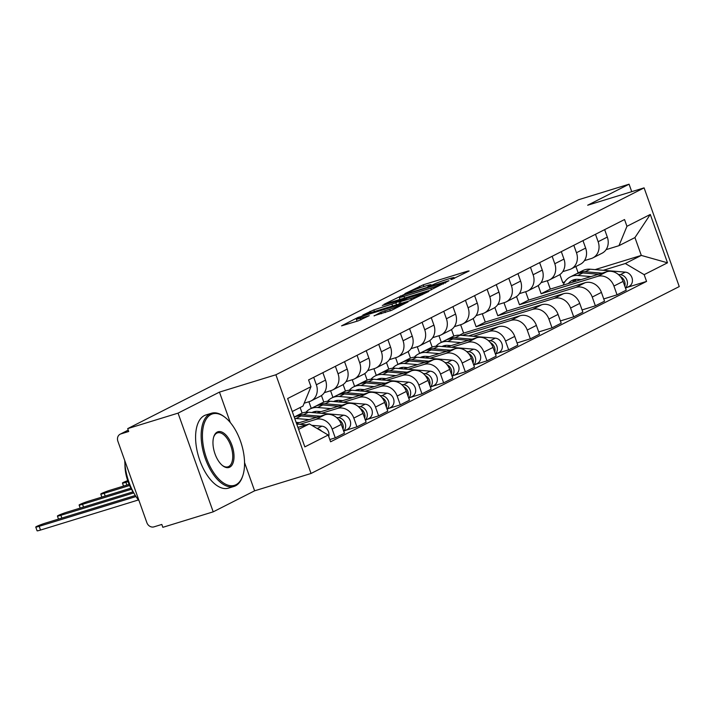 <?xml version="1.0" encoding="UTF-8"?>
<svg xmlns="http://www.w3.org/2000/svg" width="715" height="715" viewBox="0 0 715 715"><rect width="100%" height="100%" fill="white"/><g stroke="black" fill="none" stroke-linecap="round" stroke-linejoin="round"><path stroke-width="1.07" d="M451.934 279.351L469.12 270.976L467.994 271.048L423.289 284.793L404.949 293.606L410.303 291.586A9.626 0.724 -19.6 0 1 422.619 286.921L426.346 285.777A9.626 0.724 -19.6 0 1 431.038 284.767A9.626 0.724 -19.6 0 1 429.93 285.544L427.802 286.67L428.83 286.447L433.406 284.481A9.626 0.724 -19.6 0 1 445.713 279.824L449.44 278.671A9.626 0.724 -19.6 0 1 454.141 277.661A9.626 0.724 -19.6 0 1 453.024 278.448L450.906 279.565L451.934 279.351M374.07 315.717L391.579 310.328L408.024 301.918L358.001 317.433L341.556 325.852L358.179 320.874L369.262 315.673L360.28 318.3A8.044 0.599 -19.6 0 1 356.347 319.149A8.044 0.599 -19.6 0 1 359.976 317.299A8.044 0.599 -19.6 0 1 367.573 314.6L397.013 305.546A8.044 0.599 -19.6 0 1 400.936 304.706A8.044 0.599 -19.6 0 1 397.308 306.547A8.044 0.599 -19.6 0 1 389.711 309.255L380.961 312.214L374.151 315.932M275.892 374.767L219.46 392.115L178.053 413.136L127.699 428.616L578.721 199.682L629.075 184.202L587.667 205.223L644.099 187.866L275.892 374.767L311.043 473.473L679.25 286.572L644.099 187.866M430.153 290.254L448.975 280.7L404.261 294.446L383.973 304.322L430.153 290.254M428.884 291.398L408.944 301.024L362.764 315.083L373.847 309.89L395.833 302.856L400.749 300.291L382.31 305.439L428.884 291.398M178.053 413.136L213.204 511.842L162.841 527.321L161.822 524.444L153.975 526.857A6.131 5.273 -116.9 0 1 146.861 522.656L117.868 441.218A6.131 5.273 -116.9 0 1 120.156 434.202L128.226 430.099M213.204 511.842L254.612 490.821L311.043 473.473M127.699 428.616L128.718 431.494L120.88 433.907A6.131 5.273 -116.9 0 0 120.156 434.202M631.738 191.674L629.075 184.202M595.488 234.288L598.142 241.733A14.094 12.128 63.1 0 1 592.878 257.883L602.048 253.226A14.094 12.128 -116.9 0 0 607.312 237.085L604.658 229.631M538.216 285.526L541.139 293.749L597.57 276.392A14.094 12.128 63.1 0 1 613.926 286.054L623.096 281.397A14.094 12.128 -116.9 0 0 606.74 271.736L550.309 289.092L547.332 280.718M623.096 281.397L626.224 290.174L617.045 294.83L603.737 298.924M592.878 257.883A14.094 12.128 63.1 0 1 591.216 258.553L584.405 260.644M613.926 286.054L617.045 294.83M573.814 245.29L576.469 252.735A14.094 12.128 63.1 0 1 571.205 268.885L580.374 264.228A14.094 12.128 -116.9 0 0 585.639 248.087L582.984 240.633M582.064 309.926L595.372 305.832L604.541 301.176L601.422 292.399A14.094 12.128 -116.9 0 0 585.067 282.747L528.635 300.094L525.65 291.729M571.205 268.885A14.094 12.128 63.1 0 1 569.542 269.555L562.732 271.646M516.534 296.528L519.465 304.751L575.897 287.394A14.094 12.128 63.1 0 1 592.252 297.056L595.372 305.832M552.141 256.292L554.795 263.737A14.094 12.128 63.1 0 1 549.531 279.887L558.701 275.23A14.094 12.128 -116.9 0 0 563.965 259.089L561.311 251.635M560.39 320.928L573.698 316.834L582.868 312.178L579.74 303.401A14.094 12.128 -116.9 0 0 563.393 293.749L506.962 311.096L503.977 302.731M549.531 279.887A14.094 12.128 63.1 0 1 547.869 280.557L541.058 282.648M494.86 307.53L497.792 315.753L554.214 298.396A14.094 12.128 63.1 0 1 570.57 308.058L573.698 316.834M530.467 267.294L533.113 274.748A14.094 12.128 63.1 0 1 527.858 290.889L537.028 286.232A14.094 12.128 -116.9 0 0 542.283 270.091L539.637 262.637M538.717 331.93L552.025 327.836L561.195 323.18L558.066 314.403A14.094 12.128 -116.9 0 0 541.711 304.751L485.279 322.099L482.303 313.733M527.858 290.889A14.094 12.128 63.1 0 1 526.186 291.559L519.376 293.651M473.187 318.532L476.11 326.755L532.541 309.398A14.094 12.128 63.1 0 1 548.897 319.06L552.025 327.836M508.785 278.296L511.44 285.75A14.094 12.128 63.1 0 1 506.175 301.891L515.345 297.234A14.094 12.128 -116.9 0 0 520.609 281.093L517.955 273.639M517.034 342.932L530.342 338.839L539.512 334.182L536.393 325.405A14.094 12.128 -116.9 0 0 520.037 315.753L463.606 333.101L460.63 324.735M506.175 301.891A14.094 12.128 63.1 0 1 504.513 302.561L497.703 304.653M462.14 335.389L510.868 320.4A14.094 12.128 63.1 0 1 527.223 330.062L530.342 338.839M451.514 329.535L453.846 336.095M487.112 289.298L489.766 296.752A14.094 12.128 63.1 0 1 484.502 312.893L493.672 308.237A14.094 12.128 -116.9 0 0 498.936 292.095L496.281 284.642M441.316 342.378L438.947 335.737M497.068 353.407L508.669 349.841L517.839 345.184L514.72 336.407A14.094 12.128 -116.9 0 0 498.364 326.755L468.54 335.925M484.502 312.893A14.094 12.128 63.1 0 1 482.84 313.563L476.029 315.655M473.232 336.318L489.194 331.403A14.094 12.128 63.1 0 1 505.541 341.064L508.669 349.841M429.831 340.537L432.173 347.097M465.438 300.3L468.093 307.754A14.094 12.128 63.1 0 1 462.828 323.895L471.998 319.239A14.094 12.128 -116.9 0 0 477.263 303.097L474.608 295.644M419.642 353.38L417.274 346.739M475.395 364.409L486.995 360.843L496.165 356.186L493.037 347.41A14.094 12.128 -116.9 0 0 476.682 337.757L446.857 346.927M462.828 323.895A14.094 12.128 63.1 0 1 461.166 324.565L454.356 326.657M451.558 347.32L467.512 342.405A14.094 12.128 63.1 0 1 483.867 352.066L486.995 360.843M408.158 351.539L410.49 358.099M443.765 311.302L446.41 318.756A14.094 12.128 63.1 0 1 441.146 334.897L450.325 330.241A14.094 12.128 -116.9 0 0 455.58 314.1L452.935 306.655M397.96 364.382L395.601 357.741M453.712 375.411L465.322 371.845L474.492 367.188L471.364 358.412A14.094 12.128 -116.9 0 0 455.008 348.759L425.184 357.929M441.146 334.897A14.094 12.128 63.1 0 1 439.484 335.567L432.673 337.659M429.876 358.322L445.838 353.416A14.094 12.128 63.1 0 1 462.194 363.068L465.322 371.845M386.484 362.541L388.817 369.101M422.082 322.304L424.737 329.758A14.094 12.128 63.1 0 1 419.473 345.899L428.643 341.243A14.094 12.128 -116.9 0 0 433.907 325.102L431.252 317.657M376.287 375.384L373.927 368.743M432.039 386.413L443.64 382.847L452.81 378.19L449.69 369.414A14.094 12.128 -116.9 0 0 433.335 359.761L403.51 368.931M419.473 345.899A14.094 12.128 63.1 0 1 417.81 346.569L411 348.67M408.202 369.324L424.165 364.418A14.094 12.128 63.1 0 1 440.52 374.07L443.64 382.847M364.802 373.543L367.144 380.103M400.409 333.306L403.063 340.76A14.094 12.128 63.1 0 1 397.799 356.901L406.969 352.245A14.094 12.128 -116.9 0 0 412.233 336.104L409.579 328.659M354.613 386.386L352.245 379.745M410.365 397.424L421.966 393.849L431.136 389.192L428.008 380.416A14.094 12.128 -116.9 0 0 411.661 370.763L381.837 379.933M397.799 356.901A14.094 12.128 63.1 0 1 396.137 357.572L389.326 359.672M386.529 380.326L402.491 375.42A14.094 12.128 63.1 0 1 418.838 385.072L421.966 393.849M343.129 384.545L345.47 391.105M378.736 344.308L381.381 351.762A14.094 12.128 63.1 0 1 376.126 367.903L385.296 363.247A14.094 12.128 -116.9 0 0 390.56 347.106L387.905 339.661M332.94 397.388L330.571 390.748M388.683 408.426L400.293 404.851L409.463 400.203L406.334 391.418A14.094 12.128 -116.9 0 0 389.979 381.765L360.154 390.935M376.126 367.903A14.094 12.128 63.1 0 1 374.454 368.574L367.653 370.674M364.856 391.328L380.809 386.422A14.094 12.128 63.1 0 1 397.165 396.074L400.293 404.851M321.455 395.547L323.788 402.107M357.053 355.31L359.708 362.764A14.094 12.128 63.1 0 1 354.443 378.905L363.613 374.249A14.094 12.128 -116.9 0 0 368.877 358.108L366.232 350.663M311.257 408.39L308.898 401.75M367.01 419.428L378.619 415.853L387.789 411.205L384.661 402.42A14.094 12.128 -116.9 0 0 368.305 392.767L338.481 401.937M354.443 378.905A14.094 12.128 63.1 0 1 352.781 379.576L345.971 381.676M343.173 402.331L359.136 397.424A14.094 12.128 63.1 0 1 375.491 407.076L378.619 415.853M300.121 407.523L302.114 413.109M335.38 366.312L338.034 373.766A14.094 12.128 63.1 0 1 332.77 389.907L341.94 385.251A14.094 12.128 -116.9 0 0 347.204 369.11L344.55 361.665M345.336 430.43L356.937 426.855L366.107 422.207L362.988 413.431A14.094 12.128 -116.9 0 0 346.632 403.769L316.808 412.939M332.77 389.907A14.094 12.128 63.1 0 1 331.108 390.578L324.297 392.678M321.5 413.333L337.462 408.426A14.094 12.128 63.1 0 1 353.818 418.078L356.937 426.855M313.706 377.323L316.361 384.768A14.094 12.128 63.1 0 1 311.096 400.909L320.266 396.253A14.094 12.128 -116.9 0 0 325.531 380.112L322.876 372.667M329.803 439.537L335.264 437.857L344.433 433.21L341.305 424.433A14.094 12.128 -116.9 0 0 324.959 414.772L296.528 423.512M311.096 400.909A14.094 12.128 63.1 0 1 309.434 401.58L304.179 403.197M299.826 424.335L315.789 419.428A14.094 12.128 63.1 0 1 332.135 429.08L335.264 437.857M459.504 335.183L463.606 333.101M476.11 326.755L485.279 322.099M497.792 315.753L506.962 311.096M519.465 304.751L528.635 300.094M541.139 293.749L550.309 289.092M603.281 270.297L625.321 263.522L641.301 255.416L634.947 237.577L618.967 245.683L606.088 249.642M559.89 274.524L562.812 282.747L564.609 282.193M595.103 269.618L641.301 255.416L667.506 262.807L644.161 274.649L625.321 263.522M562.812 282.747L564.948 281.656M578.176 272.907L575.897 266.498M618.967 245.683L626.948 226.306L650.293 214.455L667.506 262.807M298.611 429.358L309.354 423.906L328.194 435.033L330.607 441.798L646.566 281.415L644.161 274.649M328.194 435.033L304.849 446.884L287.636 398.532L310.98 386.69L302.999 406.066L292.256 411.518M626.948 226.306L624.535 219.541L308.576 379.924L310.98 386.69M219.46 392.115L230.284 422.52M244.548 462.56L254.612 490.821M309.354 423.906L297.923 427.418M627.118 287.394L646.566 281.415M650.293 214.455L634.947 237.577M445.329 283.051L445.356 282.291L444.328 282.514L405.083 294.58L400.418 296.6A9.626 0.724 -19.6 0 0 399.301 297.386L399.935 299.549M399.301 297.386A9.626 0.724 -19.6 0 0 404.002 296.376L430.823 288.127A9.626 0.724 -19.6 0 0 443.139 283.462L445.114 282.461M410.794 298.53A8.044 0.599 -19.6 0 0 418.391 295.822A8.044 0.599 -19.6 0 0 422.02 293.972A8.044 0.599 -19.6 0 0 418.096 294.821L407.72 298.012L398.961 302.034L410.794 298.53L411.384 300.166M581.143 279.61L578.006 279.351A14.398 12.396 -116.9 0 0 572.054 280.477A14.398 12.396 -116.9 0 0 568.371 283.542M572.518 282.264A14.398 12.396 63.1 0 1 574.726 279.547M563.214 285.124A18.384 15.828 63.1 0 1 570.248 276.928L575.253 274.39A18.384 15.828 63.1 0 1 582.85 272.942L598.553 274.256M570.248 276.928A18.384 15.828 63.1 0 1 577.845 275.481L590.992 276.58M620.361 276.553A7.659 6.596 63.1 0 1 624.812 286.215M579.382 279.467A14.398 12.396 -116.9 0 0 579.043 280.253M574.565 281.63A14.398 12.396 63.1 0 1 576.111 279.342M576.46 273.845A18.384 15.828 63.1 0 1 577.613 273.193A18.384 15.828 63.1 0 1 585.21 271.745L602.119 273.157M577.613 273.193L582.618 270.654A18.384 15.828 63.1 0 1 590.215 269.206L625.312 272.138A7.659 6.596 63.1 0 1 632.158 278.332A7.659 6.596 63.1 0 1 629.084 286.402L625.518 288.208M618.359 274.515L620.316 274.676A7.659 6.596 63.1 0 1 626.858 279.949A7.659 6.596 63.1 0 1 625.437 287.975M210.988 414.503A37.377 18.805 72.9 0 0 206.537 458.217A37.377 18.805 72.9 0 0 235.995 484.716A37.377 18.805 72.9 0 0 242.886 475.439A37.377 18.805 72.9 0 0 225.019 417.346A37.377 18.805 72.9 0 0 210.988 414.503M242.886 475.439L242.6 476.306A38.288 19.269 -107.1 0 1 235.539 485.816A38.288 19.269 -107.1 0 1 233.984 486.441A38.288 19.269 -107.1 0 1 204.821 457.091A38.288 19.269 -107.1 0 1 209.924 413.869A38.288 19.269 -107.1 0 1 211.479 413.243A38.288 19.269 -107.1 0 1 224.304 416.791L225.019 417.346M217.244 432.057A18.688 9.402 -107.1 0 1 231.964 445.311A18.688 9.402 -107.1 0 1 229.738 467.163A18.688 9.402 -107.1 0 1 222.722 465.742A18.688 9.402 -107.1 0 1 213.794 436.695A18.688 9.402 -107.1 0 1 217.244 432.057M222.365 465.447A17.768 8.938 72.9 0 0 227.951 466.824A17.768 8.938 72.9 0 0 228.675 466.538A17.768 8.938 72.9 0 0 231.043 446.482A17.768 8.938 72.9 0 0 217.512 432.861A17.768 8.938 72.9 0 0 216.788 433.156A17.768 8.938 72.9 0 0 213.66 437.142M139.067 500.759A38.288 19.269 -107.1 0 1 124.75 460.549M133.061 491.84L67.255 512.065A7.043 0.527 -19.6 0 0 60.605 514.434A7.043 0.527 -19.6 0 0 57.423 516.051A7.043 0.527 -19.6 0 0 60.864 515.309L133.776 492.894A27.572 13.871 -107.1 0 1 124.955 464.196M233.984 486.441L228.416 488.157A38.288 19.269 -107.1 0 1 199.262 458.798A38.288 19.269 -107.1 0 1 204.356 415.585A38.288 19.269 -107.1 0 1 205.911 414.959L211.479 413.243M451.085 345.622L447.947 345.363A14.398 12.396 -116.9 0 0 441.995 346.498A14.398 12.396 -116.9 0 0 441.959 346.516M443.613 346.65A14.398 12.396 63.1 0 1 444.667 345.56M436.007 346.221A18.384 15.828 63.1 0 1 440.199 342.941L445.195 340.403A18.384 15.828 63.1 0 1 452.792 338.964L468.495 340.269M440.199 342.941A18.384 15.828 63.1 0 1 447.787 341.502L460.934 342.601M490.302 342.565A7.659 6.596 63.1 0 1 494.753 352.236M449.333 345.479A14.398 12.396 -116.9 0 0 448.984 346.274M445.016 346.766A14.398 12.396 63.1 0 1 446.053 345.363M446.41 339.866A18.384 15.828 63.1 0 1 447.563 339.205A18.384 15.828 63.1 0 1 455.151 337.757L472.07 339.178M447.563 339.205L452.559 336.667A18.384 15.828 63.1 0 1 460.156 335.219L495.263 338.15A7.659 6.596 63.1 0 1 502.109 344.344A7.659 6.596 63.1 0 1 499.025 352.415L495.468 354.22M488.309 340.528L490.258 340.697A7.659 6.596 63.1 0 1 496.809 345.971A7.659 6.596 63.1 0 1 495.379 353.997M429.411 356.624L426.274 356.365A14.398 12.396 -116.9 0 0 420.322 357.5A14.398 12.396 -116.9 0 0 420.286 357.518M421.93 357.652A14.398 12.396 63.1 0 1 422.994 356.562M414.334 357.223A18.384 15.828 63.1 0 1 418.516 353.943L423.521 351.405A18.384 15.828 63.1 0 1 431.118 349.966L446.821 351.271M418.516 353.943A18.384 15.828 63.1 0 1 426.113 352.504L439.26 353.603M468.629 353.568A7.659 6.596 63.1 0 1 473.08 363.238M427.65 356.481A14.398 12.396 -116.9 0 0 427.311 357.277M423.334 357.768A14.398 12.396 63.1 0 1 424.379 356.365M424.728 350.868A18.384 15.828 63.1 0 1 425.881 350.207A18.384 15.828 63.1 0 1 433.478 348.759L450.396 350.18M425.881 350.207L430.886 347.669A18.384 15.828 63.1 0 1 438.483 346.221L473.58 349.161A7.659 6.596 63.1 0 1 480.426 355.346A7.659 6.596 63.1 0 1 477.352 363.417L473.786 365.222M466.627 351.53L468.584 351.7A7.659 6.596 63.1 0 1 475.126 356.973A7.659 6.596 63.1 0 1 473.705 364.999M407.738 367.626L404.592 367.367A14.398 12.396 -116.9 0 0 398.648 368.502A14.398 12.396 -116.9 0 0 398.604 368.52M400.257 368.654A14.398 12.396 63.1 0 1 401.321 367.564M392.651 368.225A18.384 15.828 63.1 0 1 396.843 364.945L401.848 362.407A18.384 15.828 63.1 0 1 409.445 360.968L425.148 362.273M396.843 364.945A18.384 15.828 63.1 0 1 404.44 363.506L417.587 364.605M446.955 364.57A7.659 6.596 63.1 0 1 451.406 374.24M405.977 367.483A14.398 12.396 -116.9 0 0 405.637 368.279M401.66 368.77A14.398 12.396 63.1 0 1 402.697 367.367M403.054 361.87A18.384 15.828 63.1 0 1 404.207 361.209A18.384 15.828 63.1 0 1 411.804 359.761L428.714 361.182M404.207 361.209L409.212 358.671A18.384 15.828 63.1 0 1 416.809 357.223L451.907 360.163A7.659 6.596 63.1 0 1 458.753 366.348A7.659 6.596 63.1 0 1 455.678 374.419L452.112 376.224M444.953 362.532L446.902 362.702A7.659 6.596 63.1 0 1 453.453 367.975A7.659 6.596 63.1 0 1 452.032 376.001M386.055 378.628L382.918 378.369A14.398 12.396 -116.9 0 0 376.975 379.504A14.398 12.396 -116.9 0 0 376.93 379.522M378.584 379.656A14.398 12.396 63.1 0 1 379.638 378.566M370.978 379.227A18.384 15.828 63.1 0 1 375.169 375.947L380.174 373.409A18.384 15.828 63.1 0 1 387.762 371.97L403.466 373.275M375.169 375.947A18.384 15.828 63.1 0 1 382.766 374.508L395.904 375.607M425.273 375.572A7.659 6.596 63.1 0 1 429.733 385.242M384.304 378.485A14.398 12.396 -116.9 0 0 383.964 379.281M379.987 379.781A14.398 12.396 63.1 0 1 381.024 378.369M381.381 372.873A18.384 15.828 63.1 0 1 382.534 372.211A18.384 15.828 63.1 0 1 390.131 370.772L407.041 372.184M382.534 372.211L387.53 369.673A18.384 15.828 63.1 0 1 395.127 368.225L430.233 371.165A7.659 6.596 63.1 0 1 437.08 377.35A7.659 6.596 63.1 0 1 433.996 385.421L430.439 387.226M423.28 373.534L425.228 373.704A7.659 6.596 63.1 0 1 431.78 378.977A7.659 6.596 63.1 0 1 430.358 387.003M364.382 389.63L361.245 389.371A14.398 12.396 -116.9 0 0 355.292 390.506A14.398 12.396 -116.9 0 0 355.257 390.524M356.91 390.658A14.398 12.396 63.1 0 1 357.965 389.568M349.304 390.229A18.384 15.828 63.1 0 1 353.496 386.949L358.492 384.411A18.384 15.828 63.1 0 1 366.089 382.972L381.792 384.286M353.496 386.949A18.384 15.828 63.1 0 1 361.084 385.51L374.231 386.609M403.6 386.574A7.659 6.596 63.1 0 1 408.05 396.244M127.69 480.632A7.043 0.527 -19.6 0 0 122.453 483.045A7.043 0.527 -19.6 0 0 125.894 482.303L128.048 481.642M362.63 389.487A14.398 12.396 -116.9 0 0 362.282 390.283M358.304 390.783A14.398 12.396 63.1 0 1 359.35 389.371M359.708 383.875A18.384 15.828 63.1 0 1 360.861 383.213A18.384 15.828 63.1 0 1 368.448 381.774L385.367 383.186M360.861 383.213L365.857 380.675A18.384 15.828 63.1 0 1 373.453 379.227L408.56 382.168A7.659 6.596 63.1 0 1 415.397 388.352A7.659 6.596 63.1 0 1 412.323 396.423L408.766 398.228M401.607 384.536L403.555 384.706A7.659 6.596 63.1 0 1 410.106 389.979A7.659 6.596 63.1 0 1 408.676 398.005M342.708 400.632L339.571 400.373A14.398 12.396 -116.9 0 0 333.619 401.508A14.398 12.396 -116.9 0 0 333.583 401.526M335.228 401.66A14.398 12.396 63.1 0 1 336.291 400.57M327.631 401.231A18.384 15.828 63.1 0 1 331.814 397.951L336.819 395.413A18.384 15.828 63.1 0 1 344.416 393.974L360.119 395.288M331.814 397.951A18.384 15.828 63.1 0 1 339.411 396.512L352.558 397.612M381.926 397.576A7.659 6.596 63.1 0 1 386.377 407.246M129.111 484.377L110.611 490.061A7.043 0.527 -19.6 0 0 103.961 492.429A7.043 0.527 -19.6 0 0 100.779 494.047A7.043 0.527 -19.6 0 0 104.22 493.305L129.603 485.503M340.948 400.489A14.398 12.396 -116.9 0 0 340.608 401.285M336.631 401.785A14.398 12.396 63.1 0 1 337.677 400.373M338.025 394.877A18.384 15.828 63.1 0 1 339.178 394.215A18.384 15.828 63.1 0 1 346.775 392.776L363.685 394.188M339.178 394.215L344.183 391.677A18.384 15.828 63.1 0 1 351.78 390.229L386.878 393.17A7.659 6.596 63.1 0 1 393.724 399.354A7.659 6.596 63.1 0 1 390.649 407.425L387.083 409.239M379.924 395.538L381.882 395.708A7.659 6.596 63.1 0 1 388.424 400.981A7.659 6.596 63.1 0 1 387.003 409.007M321.035 411.643L317.889 411.375A14.398 12.396 -116.9 0 0 311.946 412.51A14.398 12.396 -116.9 0 0 311.901 412.528M313.554 412.662A14.398 12.396 63.1 0 1 314.609 411.572M305.949 412.233A18.384 15.828 63.1 0 1 310.14 408.953L315.145 406.415A18.384 15.828 63.1 0 1 322.742 404.976L338.445 406.29M310.14 408.953A18.384 15.828 63.1 0 1 317.737 407.514L330.884 408.614M360.253 408.578A7.659 6.596 63.1 0 1 364.704 418.248M130.899 488.166L88.937 501.063A7.043 0.527 -19.6 0 0 82.279 503.432A7.043 0.527 -19.6 0 0 79.106 505.049A7.043 0.527 -19.6 0 0 82.547 504.307L131.497 489.257M319.274 411.491A14.398 12.396 -116.9 0 0 318.935 412.287M314.957 412.787A14.398 12.396 63.1 0 1 315.994 411.375M316.352 405.879A18.384 15.828 63.1 0 1 317.505 405.217A18.384 15.828 63.1 0 1 325.102 403.778L342.011 405.191M317.505 405.217L322.51 402.679A18.384 15.828 63.1 0 1 330.107 401.24L365.204 404.172A7.659 6.596 63.1 0 1 372.05 410.356A7.659 6.596 63.1 0 1 368.976 418.427L365.41 420.241M358.251 406.549L360.199 406.71A7.659 6.596 63.1 0 1 366.75 411.983A7.659 6.596 63.1 0 1 365.329 420.009M299.353 422.645L296.216 422.377A14.398 12.396 -116.9 0 0 296.126 422.368M294.231 417.06A18.384 15.828 63.1 0 1 301.06 415.978L316.763 417.292M294.732 418.463A18.384 15.828 63.1 0 1 296.064 418.516L309.202 419.616M338.57 419.58A7.659 6.596 63.1 0 1 343.021 429.25M297.601 422.494A14.398 12.396 -116.9 0 0 297.261 423.289M294.678 416.881A18.384 15.828 63.1 0 1 295.831 416.219A18.384 15.828 63.1 0 1 303.428 414.78L320.338 416.193M295.831 416.219L300.827 413.681A18.384 15.828 63.1 0 1 308.424 412.242L343.531 415.174A7.659 6.596 63.1 0 1 350.377 421.358A7.659 6.596 63.1 0 1 347.293 429.429L343.736 431.243M336.577 417.551L338.526 417.712A7.659 6.596 63.1 0 1 345.077 422.985A7.659 6.596 63.1 0 1 343.656 431.011M135.314 495.486L45.581 523.067A7.043 0.527 -19.6 0 0 38.932 525.436A7.043 0.527 -19.6 0 0 35.75 527.053A7.043 0.527 -19.6 0 0 39.191 526.312L135.993 496.55M297.815 427.123L298.664 427.195M296.734 424.075L306.226 424.871M311.767 425.327L321.857 426.176A7.659 6.596 63.1 0 1 328.721 436.499M317.71 428.839A7.659 6.596 63.1 0 1 321.652 431.172M138.424 499.955L40.523 530.056A7.043 0.527 160.4 0 1 37.082 530.798L35.75 527.053M353.818 418.078L362.988 413.431M375.491 407.076L384.661 402.42M397.165 396.074L406.334 391.418M418.838 385.072L428.008 380.416M440.52 374.07L449.69 369.414M462.194 363.068L471.364 358.412M483.867 352.066L493.037 347.41M505.541 341.064L514.72 336.407M527.223 330.062L536.393 325.405M548.897 319.06L558.066 314.403M570.57 308.058L579.74 303.401M592.252 297.056L601.422 292.399M332.135 429.08L341.305 424.433M315.789 419.428L324.959 414.772M337.462 408.426L346.632 403.769M338.034 373.766L347.204 369.11M359.136 397.424L368.305 392.767M359.708 362.764L368.877 358.108M380.809 386.422L389.979 381.765M381.381 351.762L390.56 347.106M402.491 375.42L411.661 370.763M403.063 340.76L412.233 336.104M424.165 364.418L433.335 359.761M424.737 329.758L433.907 325.102M445.838 353.416L455.008 348.759M446.41 318.756L455.58 314.1M467.512 342.405L476.682 337.757M468.093 307.754L477.263 303.097M489.194 331.403L498.364 326.755M489.766 296.752L498.936 292.095M510.868 320.4L520.037 315.753M511.44 285.75L520.609 281.093M532.541 309.398L541.711 304.751M533.113 274.748L542.283 270.091M554.214 298.396L563.393 293.749M554.795 263.737L563.965 259.089M575.897 287.394L585.067 282.747M576.469 252.735L585.639 248.087M597.57 276.392L606.74 271.736M598.142 241.733L607.312 237.085M316.361 384.768L325.531 380.112M128.244 430.171L120.88 433.907M453.194 278.921L453.024 278.448M430.09 286.027L429.93 285.544M419.982 287.77L419.437 286.25M423.906 286.527L423.289 284.793M400.623 296.493L400.418 295.903M404.619 298.11L404.002 296.376M431.431 289.834L430.823 288.127M443.345 284.052L443.139 283.462M370.531 312.83L370.004 311.347M374.463 311.624L373.847 309.89M392.598 306.047L391.981 304.313M396.53 304.831L395.833 302.856M400.606 301.122L400.4 300.532M401.044 303.446L400.427 301.712M381.488 313.706L380.961 312.214M385.421 312.5L384.804 310.766M390.292 310.891L389.711 309.255M360.861 319.927L360.28 318.3M358.215 318.05L358.001 317.433M362.031 316.504L361.844 315.976M582.85 272.942L577.845 275.481M590.215 269.206L585.21 271.745M625.312 272.138L620.316 274.676M452.792 338.964L447.787 341.502M460.156 335.219L455.151 337.757M495.263 338.15L490.258 340.697M431.118 349.966L426.113 352.504M438.483 346.221L433.478 348.759M473.58 349.161L468.584 351.7M409.445 360.968L404.44 363.506M416.809 357.223L411.804 359.761M451.907 360.163L446.902 362.702M387.762 371.97L382.766 374.508M395.127 368.225L390.131 370.772M430.233 371.165L425.228 373.704M366.089 382.972L361.084 385.51M373.453 379.227L368.448 381.774M408.56 382.168L403.555 384.706M126.877 485.065L125.894 482.303M344.416 393.974L339.411 396.512M351.78 390.229L346.775 392.776M386.878 393.17L381.882 395.708M105.203 496.067L104.22 493.305M322.742 404.976L317.737 407.514M330.107 401.24L325.102 403.778M365.204 404.172L360.199 406.71M83.521 507.069L82.547 504.307M301.06 415.978L296.064 418.516M308.424 412.242L303.428 414.78M343.531 415.174L338.526 417.712M61.848 518.071L60.864 515.309M321.857 426.176L317.192 428.535M40.523 530.056L39.191 526.312M454.418 278.43L454.141 277.661M431.315 285.535L431.038 284.767M445.579 282.917L445.356 282.291M400.981 300.935L400.749 300.291M422.297 294.741L422.02 293.972M399.622 303.884L398.961 302.034M401.204 305.448L400.936 304.706M357.08 321.214L356.347 319.149M123.534 486.093L122.453 483.045M101.861 497.095L100.779 494.047M80.187 508.097L79.106 505.049M58.505 519.099L57.423 516.051"/></g></svg>
